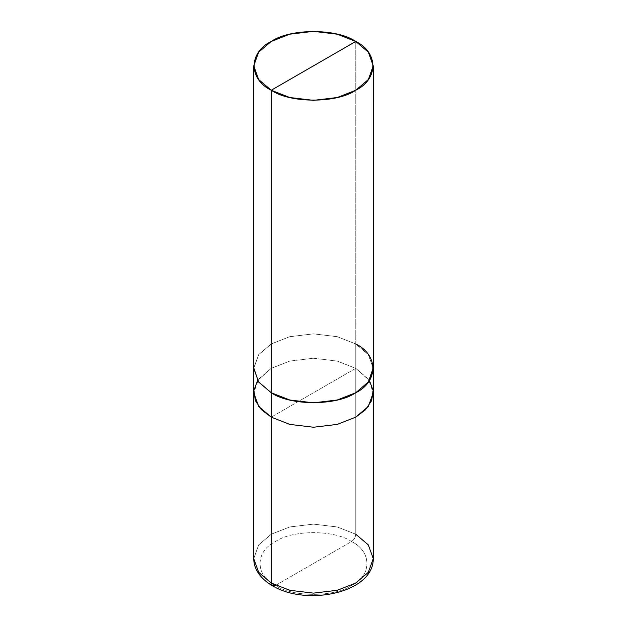 <?xml version="1.0" encoding="UTF-8"?>
<svg xmlns="http://www.w3.org/2000/svg" width="627" height="627" viewBox="0 0 627 627"><rect width="100%" height="100%" fill="white"/><g stroke="black" fill="none" stroke-linecap="round" stroke-linejoin="round"><path stroke-width="0.47" stroke-dasharray="3.13 2.35" d="M253.755 368.347L258.669 354.647L271.248 343.957L289.768 336.691L313.5 333.846L337.232 336.691L355.752 343.957L355.752 368.347L271.248 417.135L355.752 368.347L368.339 379.037L373.253 392.737L368.339 379.037L355.752 368.347L369.397 380.542L355.752 368.347L337.232 361.081L313.5 358.244L289.768 361.081L271.248 368.347L258.661 379.037L253.747 392.737L258.661 379.037L271.248 368.347L289.768 361.081L313.5 358.244L337.232 361.081L355.752 368.347L313.5 392.737L355.752 368.347L355.752 534.228L337.232 526.962L313.5 524.125L289.768 526.962L271.248 534.228L258.661 544.926L253.747 558.626L258.661 544.926L271.248 534.228L289.768 526.962L313.5 524.125L337.232 526.962L355.752 534.228L355.752 368.347L337.232 361.081L313.5 358.244L289.768 361.081L271.248 368.347L257.603 380.542L271.248 368.347L289.768 361.081L313.5 358.244L337.232 361.081L355.752 368.347L355.752 343.957L337.232 336.691L313.5 333.854L289.768 336.691L271.248 343.957L258.826 354.435L253.755 367.861L258.826 354.435L271.248 343.957L289.768 336.691L313.5 333.854L337.232 336.691L355.752 343.957L337.232 336.691L313.5 333.846L289.768 336.691L271.248 343.957L258.669 354.647L253.755 368.347L258.669 382.047L271.248 392.737M275.472 585.461L351.528 541.548C334.41 529.705 292.59 529.705 275.472 541.548C254.954 551.431 254.954 575.578 275.472 585.461C254.954 575.578 254.954 551.431 275.472 541.548C292.59 529.705 334.41 529.705 351.528 541.548C354.075 539.769 355.485 537.331 355.752 534.228C355.485 537.331 354.075 539.769 351.528 541.548L275.472 585.461C292.59 597.304 334.41 597.304 351.528 585.461C372.046 575.578 372.046 551.431 351.528 541.548C372.046 551.431 372.046 575.578 351.528 585.461C334.41 597.304 292.59 597.304 275.472 585.461L272.486 585.759M355.752 534.228L368.339 544.926L373.253 558.626M355.752 343.957L355.752 41.453L355.752 343.957L368.174 354.435L373.245 367.861L368.174 354.435L355.752 343.957L368.331 354.647L373.245 368.347"/><path stroke-width="0.94" d="M272.486 585.759C306.321 606.505 373.739 593.001 373.253 558.626L368.339 572.326L355.752 583.024L337.232 590.289L313.5 593.126L289.768 590.289L271.248 583.024L289.768 590.289L313.5 593.126L337.232 590.289L355.752 583.024L368.339 572.326L373.253 558.626L373.253 392.737L368.339 406.445L355.752 417.135L337.232 424.401L313.5 427.238L289.768 424.401L271.248 417.135L289.768 424.401L313.5 427.238L337.232 424.401L355.752 417.135L368.339 406.445L373.253 392.737L373.253 368.347L368.331 382.047L355.752 392.737L337.232 400.002L313.5 402.84L289.768 400.002L271.248 392.737L289.768 400.01L313.5 402.847L337.232 400.01L355.752 392.745L368.339 382.055L373.245 367.861L368.496 381.835L355.752 392.745L337.232 400.01L313.5 402.847L289.768 400.01L271.248 392.745L271.248 417.135L261.584 409.823L255.33 400.622L253.88 390.433L257.603 380.542L253.88 390.433L255.33 400.622L261.584 409.823L271.248 417.135L271.248 90.241L289.768 97.514L313.5 100.351L337.232 97.514L355.752 90.241L368.339 79.551L373.253 65.851L368.339 52.151L355.752 41.453L271.248 90.241C248.457 79.268 248.457 52.433 271.248 41.453C290.262 28.293 336.738 28.293 355.752 41.453L337.232 34.187L313.5 31.35L289.768 34.187L271.248 41.453L258.661 52.151L253.747 65.851L258.661 79.551L271.248 90.241L355.752 41.453C378.543 52.433 378.543 79.268 355.752 90.241C336.738 103.4 290.262 103.4 271.248 90.241L271.248 392.745L258.669 382.047L253.755 368.347L258.661 382.055L271.248 392.745L258.504 381.835L253.755 367.861L253.747 558.626C253.77 562.96 254.883 567.098 257.086 571.04C260.432 576.879 265.566 581.785 272.486 585.759L271.248 583.024L258.661 572.326L253.747 558.626L258.661 572.326L271.248 583.024L271.248 417.135L258.661 406.445L253.747 392.737L258.661 406.445L271.248 417.135L289.768 424.401L313.5 427.238L337.232 424.401L355.752 417.135L365.416 409.823L371.67 400.622L373.12 390.433L369.397 380.542L373.12 390.433L371.67 400.622L365.416 409.823L355.752 417.135L337.232 424.401L313.5 427.238L289.768 424.401L271.248 417.135L271.248 583.024L272.486 585.759L275.472 585.461M373.253 558.626L368.339 544.926L355.752 534.228M271.248 392.737C290.262 405.896 336.738 405.896 355.752 392.737C378.543 381.757 378.543 354.929 355.752 343.957L355.752 343.957M253.755 368.347L253.747 65.851M373.245 368.347L373.253 65.851"/></g></svg>
